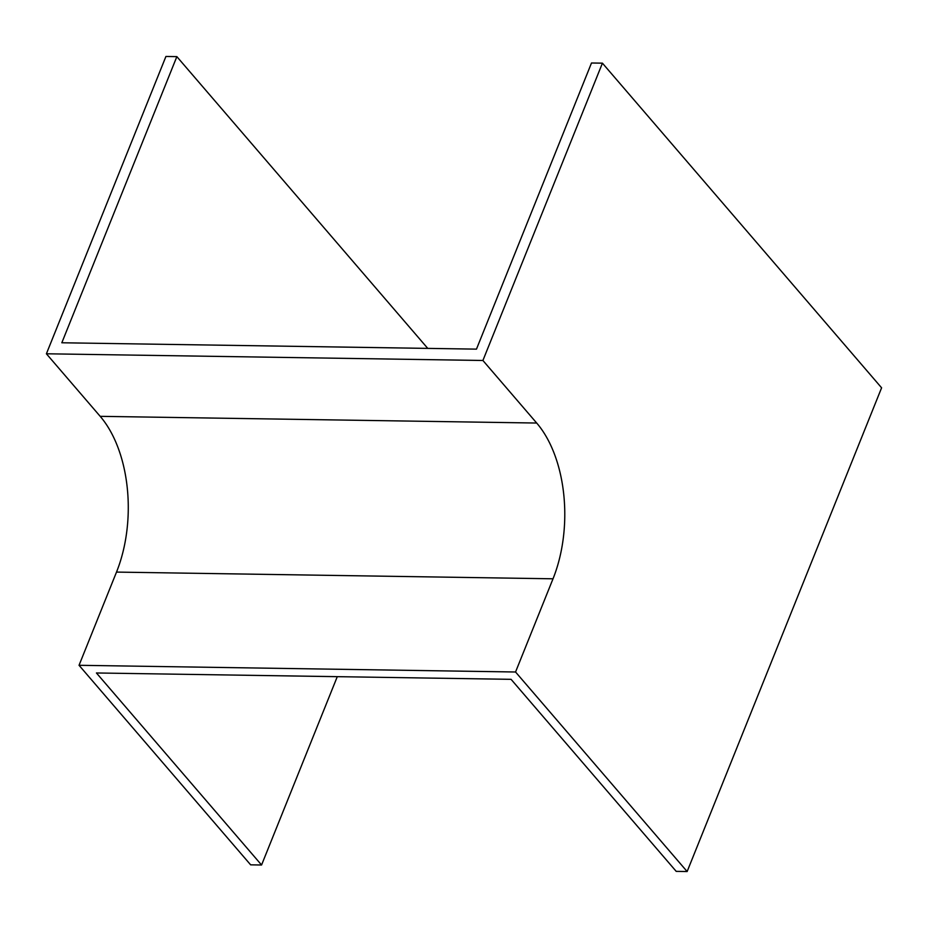<?xml version="1.0" encoding="UTF-8"?>
<svg xmlns="http://www.w3.org/2000/svg" width="928" height="928" viewBox="0 0 928 928"><rect width="100%" height="100%" fill="white"/><g stroke="black" fill="none" stroke-linecap="round" stroke-linejoin="round"><path stroke-width="1.39" d="M482.908 360.482L536.697 423.04A112.253 65.54 -89.1 0 1 553.018 578.794L515.55 672L687.138 871.531L676.21 871.369L511.073 679.331L96.431 672.974L261.568 865L250.641 864.838L79.042 665.295L116.51 572.089A112.253 65.54 90.9 0 0 100.189 416.336L46.4 353.788L165.926 56.469L176.854 56.631L61.828 342.768L476.47 349.137L591.496 63L602.423 63.162L482.908 360.482L46.4 353.788M515.55 672L79.042 665.295M261.568 865L337.282 676.663M427.75 348.383L176.854 56.631M602.423 63.162L881.6 387.811L687.138 871.531M536.697 423.04L100.189 416.336M553.018 578.794L116.51 572.089"/></g></svg>
